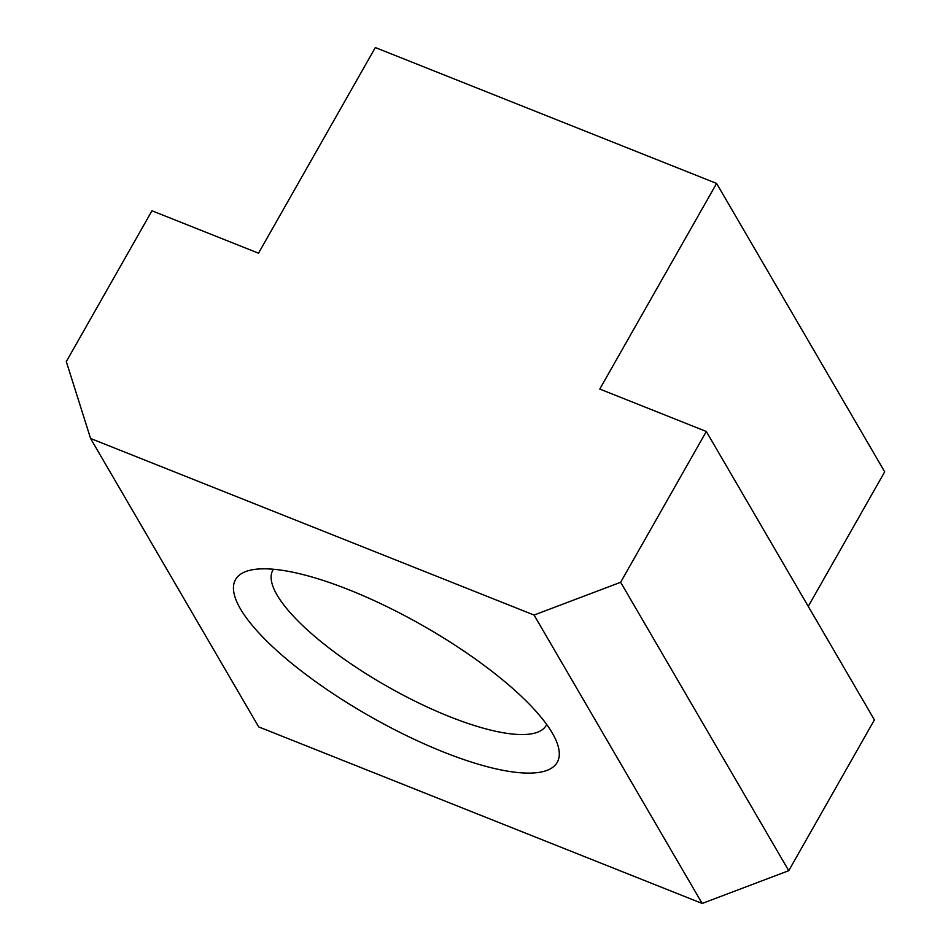 <?xml version="1.0" encoding="UTF-8"?>
<svg xmlns="http://www.w3.org/2000/svg" width="951" height="951" viewBox="0 0 951 951"><rect width="100%" height="100%" fill="white"/><g stroke="black" fill="none" stroke-linecap="round" stroke-linejoin="round"><path stroke-width="1.43" d="M349.1 589.846A184.981 52.495 -150.4 0 0 250.41 570.172A184.981 52.495 -150.4 0 0 370.438 716.614A184.981 52.495 -150.4 0 0 557.69 744.728A184.981 52.495 -150.4 0 0 349.1 589.846M534.058 615.047L90.583 438.482L66.308 361.57L151.97 210.777L258.506 253.192L375.324 47.55L716.602 183.424L599.784 389.054L706.32 431.481L620.646 582.274L534.058 615.047L702.159 903.45L258.684 726.885L90.583 438.482M706.32 431.481L874.409 719.883L788.748 870.688L702.159 903.45M788.748 870.688L620.646 582.274M808.255 606.381L884.692 471.827L716.602 183.424M273.436 569.257A157.177 44.614 -150.4 0 0 272.878 570.148A157.177 44.614 -150.4 0 0 387.509 686.563A157.177 44.614 -150.4 0 0 546.207 725.411A157.177 44.614 -150.4 0 0 546.682 724.496"/></g></svg>
